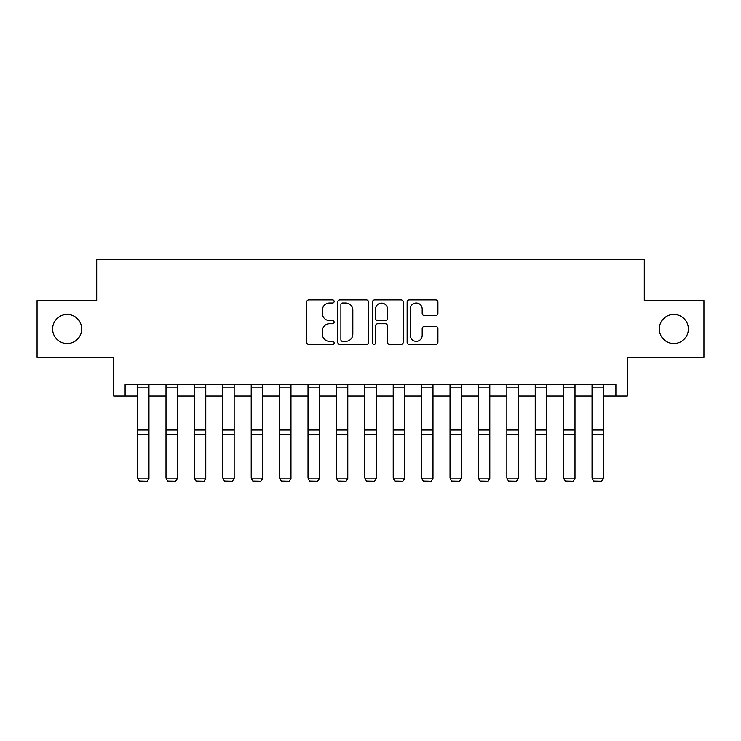 <?xml version="1.0" encoding="UTF-8"?>
<svg xmlns="http://www.w3.org/2000/svg" width="741" height="741" viewBox="0 0 741 741"><rect width="100%" height="100%" fill="white"/><g stroke="black" fill="none" stroke-linecap="round" stroke-linejoin="round"><path stroke-width="1.11" d="M334.145 301.42A1.565 1.565 0 0 0 332.589 299.855L308.886 299.855A2.232 2.232 0 0 0 306.654 302.087L306.654 342.24A2.232 2.232 0 0 0 308.886 344.463L332.589 344.463A1.565 1.565 0 0 0 334.145 342.907A1.565 1.565 0 0 0 332.589 341.342L329.513 341.342A7.141 7.141 0 0 1 322.381 334.21L322.381 330.866A7.141 7.141 0 0 1 329.513 323.724L332.589 323.724A1.565 1.565 0 0 0 334.145 322.159A1.565 1.565 0 0 0 332.589 320.603L329.513 320.603A7.141 7.141 0 0 1 322.381 313.462L322.381 310.118A7.141 7.141 0 0 1 329.513 302.986L332.589 302.986A1.565 1.565 0 0 0 334.145 301.42M659.305 328.976A14.542 14.542 0 0 0 673.847 343.518A14.542 14.542 0 0 0 688.389 328.976A14.542 14.542 0 0 0 673.847 314.434A14.542 14.542 0 0 0 659.305 328.976M52.611 328.976A14.542 14.542 0 0 0 67.153 343.518A14.542 14.542 0 0 0 81.695 328.976A14.542 14.542 0 0 0 67.153 314.434A14.542 14.542 0 0 0 52.611 328.976M435.68 315.583A2.232 2.232 0 0 0 437.912 313.35L437.912 302.087A2.232 2.232 0 0 0 435.68 299.855L409.365 299.855A2.232 2.232 0 0 0 407.133 302.087L407.133 342.24A2.232 2.232 0 0 0 409.365 344.463L435.68 344.463A2.232 2.232 0 0 0 437.912 342.24L437.912 328.634A2.232 2.232 0 0 0 435.68 326.401L424.417 326.401A2.232 2.232 0 0 0 422.185 328.634L422.185 335.377A5.965 5.965 0 0 1 416.22 341.342A5.965 5.965 0 0 1 410.255 335.377L410.255 308.951A5.965 5.965 0 0 1 416.22 302.986A5.965 5.965 0 0 1 422.185 308.951L422.185 313.35A2.232 2.232 0 0 0 424.417 315.583L435.68 315.583M125.099 396.009L125.099 384.653L615.901 384.653L615.901 396.009L627.266 396.009L627.266 357.384L703.95 357.384L703.95 300.577L644.3 300.577L644.3 259.674L96.701 259.674L96.701 300.577L37.05 300.577L37.05 357.384L113.734 357.384L113.734 396.009L137.594 396.009M368.546 302.087A2.232 2.232 0 0 0 366.323 299.855L339.999 299.855A2.232 2.232 0 0 0 337.766 302.087L337.766 342.24A2.232 2.232 0 0 0 339.999 344.463L366.323 344.463A2.232 2.232 0 0 0 368.546 342.24L368.546 302.087M374.677 299.855L401.001 299.855A2.232 2.232 0 0 1 403.234 302.087L403.234 342.24A2.232 2.232 0 0 1 401.001 344.463L389.738 344.463A2.232 2.232 0 0 1 387.506 342.24L387.506 325.957A2.232 2.232 0 0 0 385.274 323.724L377.808 323.724A2.232 2.232 0 0 0 375.576 325.957L375.576 342.907A1.565 1.565 0 0 1 374.01 344.463A1.565 1.565 0 0 1 372.454 342.907L372.454 302.087A2.232 2.232 0 0 1 374.677 299.855M148.96 396.009L166.003 396.009M177.358 396.009L194.401 396.009M205.766 396.009L222.809 396.009M234.165 396.009L251.208 396.009M262.573 396.009L279.607 396.009M290.972 396.009L308.015 396.009M319.371 396.009L336.414 396.009M347.779 396.009L364.822 396.009M376.178 396.009L393.221 396.009M404.586 396.009L421.629 396.009M432.985 396.009L450.028 396.009M461.393 396.009L478.427 396.009M489.792 396.009L506.835 396.009M518.191 396.009L535.234 396.009M546.599 396.009L563.642 396.009M574.997 396.009L592.04 396.009M603.406 396.009L615.901 396.009M342.453 302.986A1.565 1.565 0 0 0 340.888 304.542L340.888 339.786A1.565 1.565 0 0 0 342.453 341.342L345.686 341.342A7.141 7.141 0 0 0 352.827 334.21L352.827 310.118A7.141 7.141 0 0 0 345.686 302.986L342.453 302.986M387.506 309.062A5.965 5.965 0 0 0 381.541 303.097A5.965 5.965 0 0 0 375.576 309.062L375.576 318.371A2.232 2.232 0 0 0 377.808 320.603L385.274 320.603A2.232 2.232 0 0 0 387.506 318.371L387.506 309.062M148.96 384.653L148.96 478.501L147.255 481.326L139.299 481.159L147.255 481.326M139.299 481.326L137.594 478.093L148.96 478.093L147.255 481.159M137.594 384.653L137.594 478.093L139.299 481.159M177.358 384.653L177.358 478.501L175.654 481.326L167.707 481.159L175.654 481.326M167.707 481.326L166.003 478.093L177.358 478.093L175.654 481.159M166.003 384.653L166.003 478.093L167.707 481.159M205.766 384.653L205.766 478.501L204.062 481.326L196.106 481.159L204.062 481.326M196.106 481.326L194.401 478.093L205.766 478.093L204.062 481.159M194.401 384.653L194.401 478.093L196.106 481.159M234.165 384.653L234.165 478.501L232.461 481.326L224.514 481.159L232.461 481.326M224.514 481.326L222.809 478.093L234.165 478.093L232.461 481.159M222.809 384.653L222.809 478.093L224.514 481.159M262.573 384.653L262.573 478.501L260.869 481.326L252.913 481.159L260.869 481.326M252.913 481.326L251.208 478.093L262.573 478.093L260.869 481.159M251.208 384.653L251.208 478.093L252.913 481.159M290.972 384.653L290.972 478.501L289.268 481.326L281.311 481.159L289.268 481.326M281.311 481.326L279.607 478.093L290.972 478.093L289.268 481.159M279.607 384.653L279.607 478.093L281.311 481.159M319.371 384.653L319.371 478.501L317.667 481.326L309.719 481.159L317.667 481.326M309.719 481.326L308.015 478.093L319.371 478.093L317.667 481.159M308.015 384.653L308.015 478.093L309.719 481.159M347.779 384.653L347.779 478.501L346.075 481.326L338.118 481.159L346.075 481.326M338.118 481.326L336.414 478.093L347.779 478.093L346.075 481.159M336.414 384.653L336.414 478.093L338.118 481.159M376.178 384.653L376.178 478.501L374.474 481.326L366.526 481.159L374.474 481.326M366.526 481.326L364.822 478.093L376.178 478.093L374.474 481.159M364.822 384.653L364.822 478.093L366.526 481.159M404.586 384.653L404.586 478.501L402.882 481.326L394.925 481.159L402.882 481.326M394.925 481.326L393.221 478.093L404.586 478.093L402.882 481.159M393.221 384.653L393.221 478.093L394.925 481.159M432.985 384.653L432.985 478.501L431.281 481.326L423.333 481.159L431.281 481.326M423.333 481.326L421.629 478.093L432.985 478.093L431.281 481.159M421.629 384.653L421.629 478.093L423.333 481.159M461.393 384.653L461.393 478.501L459.689 481.326L451.732 481.159L459.689 481.326M451.732 481.326L450.028 478.093L461.393 478.093L459.689 481.159M450.028 384.653L450.028 478.093L451.732 481.159M489.792 384.653L489.792 478.501L488.087 481.326L480.131 481.159L488.087 481.326M480.131 481.326L478.427 478.093L489.792 478.093L488.087 481.159M478.427 384.653L478.427 478.093L480.131 481.159M518.191 384.653L518.191 478.501L516.486 481.326L508.539 481.159L516.486 481.326M508.539 481.326L506.835 478.093L518.191 478.093L516.486 481.159M506.835 384.653L506.835 478.093L508.539 481.159M546.599 384.653L546.599 478.501L544.894 481.326L536.938 481.159L544.894 481.326M536.938 481.326L535.234 478.093L546.599 478.093L544.894 481.159M535.234 384.653L535.234 478.093L536.938 481.159M574.997 384.653L574.997 478.501L573.293 481.326L565.346 481.159L573.293 481.326M565.346 481.326L563.642 478.093L574.997 478.093L573.293 481.159M563.642 384.653L563.642 478.093L565.346 481.159M603.406 384.653L603.406 478.501L601.701 481.326L593.745 481.159L601.701 481.326M593.745 481.326L592.04 478.093L603.406 478.093L601.701 481.159M592.04 384.653L592.04 478.093L593.745 481.159M148.96 430.021L137.594 430.021M148.96 434.319L137.594 434.319M148.96 387.089L137.594 387.089M177.358 430.021L166.003 430.021M177.358 434.319L166.003 434.319M177.358 387.089L166.003 387.089M205.766 430.021L194.401 430.021M205.766 434.319L194.401 434.319M205.766 387.089L194.401 387.089M234.165 430.021L222.809 430.021M234.165 434.319L222.809 434.319M234.165 387.089L222.809 387.089M262.573 430.021L251.208 430.021M262.573 434.319L251.208 434.319M262.573 387.089L251.208 387.089M290.972 430.021L279.607 430.021M290.972 434.319L279.607 434.319M290.972 387.089L279.607 387.089M319.371 430.021L308.015 430.021M319.371 434.319L308.015 434.319M319.371 387.089L308.015 387.089M347.779 430.021L336.414 430.021M347.779 434.319L336.414 434.319M347.779 387.089L336.414 387.089M376.178 430.021L364.822 430.021M376.178 434.319L364.822 434.319M376.178 387.089L364.822 387.089M404.586 430.021L393.221 430.021M404.586 434.319L393.221 434.319M404.586 387.089L393.221 387.089M432.985 430.021L421.629 430.021M432.985 434.319L421.629 434.319M432.985 387.089L421.629 387.089M461.393 430.021L450.028 430.021M461.393 434.319L450.028 434.319M461.393 387.089L450.028 387.089M489.792 430.021L478.427 430.021M489.792 434.319L478.427 434.319M489.792 387.089L478.427 387.089M518.191 430.021L506.835 430.021M518.191 434.319L506.835 434.319M518.191 387.089L506.835 387.089M546.599 430.021L535.234 430.021M546.599 434.319L535.234 434.319M546.599 387.089L535.234 387.089M574.997 430.021L563.642 430.021M574.997 434.319L563.642 434.319M574.997 387.089L563.642 387.089M603.406 430.021L592.04 430.021M603.406 434.319L592.04 434.319M603.406 387.089L592.04 387.089"/></g></svg>

